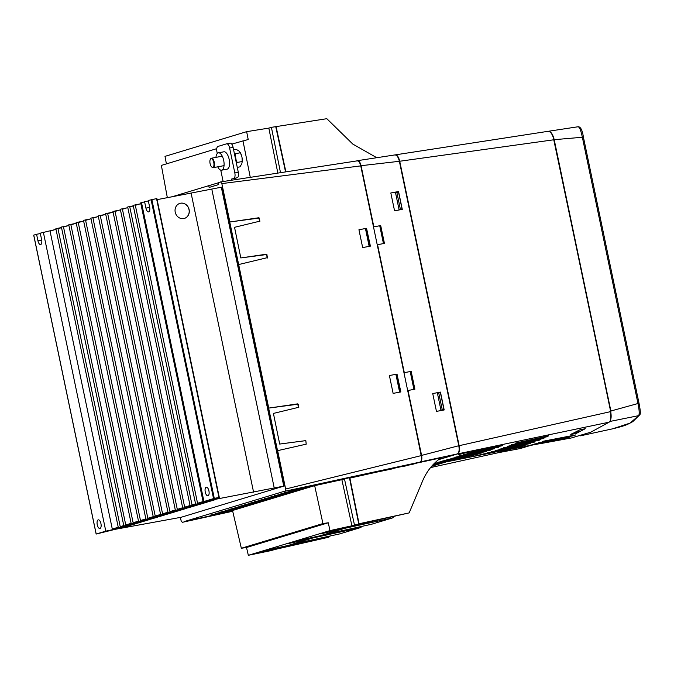 <?xml version="1.0" encoding="UTF-8"?>
<svg xmlns="http://www.w3.org/2000/svg" width="674" height="674" viewBox="0 0 674 674"><rect width="100%" height="100%" fill="white"/><g stroke="black" fill="none" stroke-linecap="round" stroke-linejoin="round"><path stroke-width="1.01" d="M210.414 159.207A4.802 2.081 79.4 0 1 210.515 159.005A4.802 2.081 79.4 0 1 211.392 158.23A4.802 2.081 79.4 0 1 214.281 162.35A4.802 2.081 79.4 0 1 213.161 167.683A4.802 2.081 79.4 0 1 212.066 167.278A4.802 2.081 79.4 0 1 211.897 167.127M210.086 163.58A4.415 1.912 79.4 0 1 210.305 159.393A4.415 1.912 79.4 0 1 213.768 162.468A4.415 1.912 79.4 0 1 213.616 166.512A4.415 1.912 79.4 0 1 211.737 166.992A4.415 1.912 79.4 0 1 210.086 163.58M236.161 162.055A8.046 3.488 -100.6 0 0 235.782 158.163A8.046 3.488 -100.6 0 0 234.586 154.514M235.411 156.697L235.344 153.706L234.308 153.192M236.448 163.428L237.172 162.459L236.035 159.662M237.265 167.363L239.91 166.866L241.823 163.731L242.227 161.516L237.172 162.459M242.21 161.928A7.768 3.37 -100.6 0 0 242.236 161.701A7.768 3.37 -100.6 0 0 242.033 157.59L241.798 156.452A7.768 3.37 -100.6 0 0 240.652 153.268L239.194 151.17L236.254 149.367L233.608 149.855M241.798 156.452L240.399 152.762L235.344 153.706M242.033 157.59L242.236 161.701M215.966 157.371A8.829 3.825 79.4 0 1 218.376 152.829A8.829 3.825 79.4 0 1 223.684 160.395A8.829 3.825 79.4 0 1 221.636 170.185A8.829 3.825 79.4 0 1 217.736 166.823M221.636 170.185L227.104 169.157A8.829 3.825 -100.6 0 0 229.16 159.367A8.829 3.825 -100.6 0 0 223.852 151.802L218.376 152.829M208.932 490.942A4.415 1.912 79.4 0 1 207.996 495.82A4.415 1.912 79.4 0 1 207.904 495.837A4.415 1.912 79.4 0 1 205.233 491.953A4.415 1.912 79.4 0 1 206.193 487.184A4.415 1.912 79.4 0 1 206.278 487.167A4.415 1.912 79.4 0 1 208.932 490.942M100.94 523.622A4.415 1.912 79.4 0 1 99.996 528.492A4.415 1.912 79.4 0 1 99.912 528.517A4.415 1.912 79.4 0 1 97.233 524.633A4.415 1.912 79.4 0 1 98.193 519.865A4.415 1.912 79.4 0 1 98.286 519.839A4.415 1.912 79.4 0 1 100.94 523.622M574.686 432.582L573.271 433.576L576.278 432.919L578.174 431.933L575.545 432.379M571.99 433.323L573.271 433.576M542.823 438.142L536.453 439.406M584.358 428.9L580.238 431.309L575.402 432.219M580.238 431.309L578.157 431.941M310.192 486.502L289.205 491.287M305.28 487.984L284.293 492.77M300.377 489.476L279.39 494.253M295.465 490.958L274.478 495.744M290.561 492.441L269.566 497.227M280.738 495.415L259.751 500.201M275.834 496.898L254.839 501.683M270.923 498.389L249.936 503.166M266.011 499.872L245.024 504.658M261.108 501.355L240.113 506.14M251.284 504.329L230.297 509.106M246.381 505.812L225.394 510.597M241.469 507.295L220.482 512.08M236.557 508.786L215.57 513.563M231.654 510.269L210.667 515.054M256.196 502.838L235.209 507.623M285.65 493.932L264.663 498.709M434.578 465.178L432.127 465.717M442.759 462.701L432.902 464.866M438.673 463.939L432.514 465.287M466.181 452.49L461.227 453.796M443.795 462.297L444.233 462.204M430.534 467.588L498.608 452.642L520.277 448.539L530.16 445.548M498.608 452.642L509.005 449.499M401.982 466.796L416.077 463.131M226.767 143.798L230.045 143.183A4.903 2.123 79.4 0 1 230.137 143.158L226.666 143.806A4.903 2.123 79.4 0 0 226.565 143.832L217.98 146.435A4.903 2.123 79.4 0 0 216.935 151.844L217.281 153.495M220.752 170.118L223.136 181.525M231.561 180.228L231.325 179.107L237.256 177.709L234.805 178.458L235.058 179.688M230.137 143.158A4.903 2.123 79.4 0 1 233.086 147.353L238.301 172.3L234.822 172.948A4.903 2.123 79.4 0 1 233.785 178.366M234.822 172.948L229.615 148.01L233.086 147.353M226.666 143.806A4.903 2.123 79.4 0 1 229.615 148.01M231.325 179.107L234.805 178.458M238.301 172.3A4.903 2.123 79.4 0 1 237.256 177.709M218.418 182.78L208.755 185.704L209.159 187.431M548.375 131.27L478.877 142.003L548.375 131.27M184.398 218.418A7.844 7.06 73.2 0 0 189.015 209.622A7.844 7.06 73.2 0 0 179.848 203.396M210.17 500.689L208.603 501.161L208.704 501.65L195.645 504.219L207.204 502.096L203.177 503.318L190.119 505.888L201.678 503.773L195.814 505.551L182.755 508.112L194.314 505.997L188.45 507.775L175.392 510.344L186.951 508.23L181.087 510.007L168.028 512.569L179.587 510.454L173.724 512.232L160.665 514.801L172.232 512.687L166.36 514.456L153.301 517.025L164.869 514.911L158.997 516.688L145.938 519.258L157.505 517.143L151.633 518.913L138.574 521.482L150.142 519.368L144.27 521.145L131.211 523.715L142.778 521.6L136.906 523.369L123.848 525.939L135.415 523.824L131.379 525.046L118.321 527.616L129.888 525.501L123.906 527.304L123.805 526.815L112.297 529.048L118.245 527.245M221.788 187.178L221.325 187.22L283.771 486.123L212.748 499.822L210.903 499.982L219.311 497.437L214.281 498.356L203.101 501.776L214.677 499.838L208.704 501.65M203.068 501.582L197.558 503.251L208.603 501.161M140.824 203.658L135.322 205.317L197.659 503.739M203.085 502.871L203.177 503.318M195.57 503.849L192.031 504.919L195.763 504.211M133.326 205.924L129.796 206.994L192.132 505.407M197.229 504.599L195.713 505.062L195.814 505.551M190.034 505.525L184.668 507.151L195.713 505.062M127.799 207.6L122.432 209.218L184.769 507.64M189.866 506.831L188.349 507.286L188.45 507.775M182.679 507.749L177.304 509.376L188.349 507.286M120.435 209.825L115.069 211.451L177.405 509.864M182.502 509.055L180.986 509.519L181.087 510.007M175.316 509.982L169.941 511.608L180.986 509.519M113.072 212.049L107.705 213.675L170.042 512.088M175.139 511.288L173.622 511.743L173.724 512.232M167.952 512.206L162.577 513.832L173.622 511.743M105.708 214.281L100.342 215.907L162.678 514.321M167.775 513.512L166.259 513.976L166.36 514.456M160.589 514.439L155.214 516.057L166.259 513.976M98.345 216.506L92.978 218.132L155.315 516.545M160.412 515.745L158.895 516.2L158.997 516.688M153.225 516.663L147.85 518.289L158.895 516.2M90.982 218.738L85.615 220.364L147.951 518.778M153.049 517.969L151.532 518.432L151.633 518.913M145.862 518.887L140.487 520.513L151.532 518.432M83.618 220.962L78.251 222.589L140.588 521.002M145.685 520.202L144.169 520.657L144.27 521.145M138.499 521.12L133.123 522.746L144.169 520.657M76.255 223.195L70.888 224.821L133.225 523.235M138.322 522.426L136.805 522.881L136.906 523.369M131.135 523.344L125.76 524.97L136.805 522.881M68.891 225.419L63.525 227.045L125.861 525.459M131.287 524.591L131.379 525.046M123.772 525.577L120.233 526.647L123.965 525.939M61.528 227.652L57.998 228.722L120.334 527.135M125.431 526.327L123.805 526.815M56.001 229.32L50.053 231.123L112.297 529.048M123.906 527.304L105.793 531.129L96.146 534.052L33.7 235.15M283.771 486.123L181.146 517.27L115.389 529.284L96.146 534.052M139.779 203.969L133.199 205.317L195.645 504.219M148.339 200.894L140.664 202.874L203.101 501.776M221.325 187.22L157.093 199.647M55.066 229.607L40.263 233.162L41.62 239.683A4.415 1.912 79.4 0 1 40.684 244.561A4.415 1.912 79.4 0 1 40.592 244.578A4.415 1.912 79.4 0 1 37.938 240.795L36.581 234.274L33.759 235.133L96.197 534.027M61.511 227.551L55.875 228.713L118.321 527.616M67.981 225.697L61.401 227.037L123.848 525.939M75.345 223.465L68.765 224.813L131.211 523.715M82.708 221.241L76.128 222.58L138.574 521.482M90.072 219.008L83.492 220.356L145.938 519.258M97.435 216.784L90.855 218.123L153.301 517.025M104.799 214.559L98.219 215.899L160.665 514.801M112.162 212.327L105.582 213.666L168.028 512.569M119.525 210.103L112.946 211.442L175.392 510.344M126.889 207.87L120.309 209.218L182.755 508.112M133.309 205.823L127.672 206.985L190.119 505.888M219.244 497.437L156.865 198.535L148.255 200.481L149.62 207.011A4.415 1.912 79.4 0 1 148.676 211.88A4.415 1.912 79.4 0 1 148.592 211.906A4.415 1.912 79.4 0 1 145.938 208.123L144.573 201.602M191.13 193.261L253.576 492.163M175.223 212.192A7.844 7.06 73.2 0 0 184.449 218.401A7.844 7.06 73.2 0 0 189.124 209.589A7.844 7.06 73.2 0 0 179.899 203.38A7.844 7.06 73.2 0 0 175.223 212.192M211.771 189.015L274.217 487.909M40.347 233.566L36.581 234.274M437.418 393.22L438.74 392.967L442.254 409.775L440.939 410.062L437.418 393.22M438.74 392.967L440.408 392.656L443.922 409.455L440.939 410.062M442.254 409.775L443.922 409.455M395.512 192.638L396.843 192.385L400.356 209.193L399.033 209.479L395.512 192.638M396.843 192.385L398.511 192.073L402.024 208.881L399.033 209.479M400.356 209.193L402.024 208.881M395.933 374.517L396.759 374.365L400.356 391.577L399.53 391.729L395.933 374.517M400.348 391.577L399.53 391.729M365.477 228.713L366.294 228.553L369.891 245.774L369.066 245.926L365.477 228.713M369.883 245.774L369.066 245.926M390.827 192.966L398.553 191.534L402.277 209.37L394.56 210.81L390.827 192.966L398.452 191.559L402.176 209.395M432.733 393.557L440.349 392.142L444.073 409.969M397.011 374.129L400.845 391.939L393.127 393.38L389.395 375.536L397.011 374.129L400.744 391.965M366.555 228.334L370.388 246.145L362.663 247.585L358.939 229.741L366.555 228.334L370.279 246.162M298.565 407.711L297.689 403.869L268.631 408.115L277.528 450.679L306.223 444.158L305.827 440.611L306.181 444.166M279.702 444.065L273.417 413.423L279.702 444.065L305.718 440.644M259.684 221.594L258.808 217.753L229.75 221.999L268.741 408.082L298.102 404.198M240.82 257.94L234.535 227.307L240.82 257.94L266.424 254.208L267.3 258.049M421.149 455.514L408.031 390.49L421.595 455.405L458.792 445.733L399.37 161.297C398.258 156.932 396.716 154.818 394.737 154.953L357.414 160.682C358.972 160.564 360.186 162.232 361.07 165.694L399.37 161.297M361.07 165.694L373.843 226.843L380.709 225.563L384.433 243.407L377.465 244.713L404.198 372.68L410.188 371.559L413.912 389.395M360.994 165.863L373.741 226.877L379.732 225.756L383.455 243.584M640.056 413.389C640.477 412.075 640.131 408.739 639.028 403.389C639.55 405.942 641.033 413.356 639.896 414.678L632.785 421.654C627.671 424.258 627.132 425.311 612.767 428.79L630.055 423.095L638.708 415.639L609.363 421.562M639.896 414.678L638.708 415.639C639.525 413.87 639.281 409.834 637.975 403.524L610.88 411.005L610.695 419.641M639.028 403.372L583.406 137.117L639.036 403.381L637.975 403.524L582.353 137.26L554.205 139.687L610.88 411.005M548.105 131.337C550.709 131.144 552.739 133.932 554.205 139.687M548.358 131.278L578.174 126.746C580.626 126.737 582.37 130.2 583.406 137.117L582.353 137.26C580.878 130.326 579.446 126.83 578.039 126.788M529.393 445.775L531.938 445.219M354.482 525.021L351.912 525.796L341.878 479.686L349.435 477.664L344.465 478.902L354.482 525.021L358.77 524.086L349.469 477.815L393.355 468.666M393.321 468.497L349.511 477.992M288.733 543.463L309.956 538.855L288.43 543.547L298.675 540.447L320.192 535.763L341.861 529.208L320.335 533.892L330.589 530.792L352.098 526.108L358.77 524.086M166.394 163.892L165.004 156.368L246.642 131.666L248.209 139.518L231.755 144.11M216.767 148.651L161.372 165.408L167.346 197.726M277.84 173.092L268.833 128.111L246.642 131.666M268.833 128.111L271.403 127.335L280.502 172.679M285.557 171.904L275.742 126.661L271.403 127.335M328.272 522.771L246.516 547.507L241.343 548.257L322.93 523.572L328.272 522.771L329.974 530.606L248.335 555.309L246.516 547.507M329.974 530.606L351.912 525.796M256.819 553.11L278.05 548.484L271.378 550.532L248.335 555.309M278.05 548.51L256.524 553.202L266.769 550.102L288.287 545.418L309.956 538.855M259.869 221.173L259.22 218.073M267.485 257.62L266.837 254.528M298.751 407.29L298.211 404.164M320.639 533.808L341.861 529.208M250.281 177.346L242.952 140.723M322.93 523.572L314.64 485.499L341.878 479.686L314.674 485.651L232.538 510.504L241.343 548.257M341.861 529.183L351.794 526.175M309.956 538.838L319.889 535.83M278.05 548.484L287.983 545.485M393.287 468.346L413.364 464.116L420.02 462.094C421.444 461.311 421.857 459.146 421.275 455.599L360.75 165.888L221.839 183.598L229.859 221.965L259.33 218.039M259.979 221.139L234.535 227.307M240.93 257.915L266.946 254.494M267.595 257.594L238.748 264.528M298.86 407.256L273.417 413.423M279.811 444.031L305.827 440.611M360.75 165.888C359.874 162.434 358.661 160.766 357.094 160.875L220.625 181.921L218.418 182.755L218.747 184.533L209.134 187.439L208.729 185.687L171.541 196.934M232.538 510.504L314.64 485.499M341.836 479.534L344.431 478.751M232.673 511.077L184.322 521.55L283.147 491.649L417.981 462.718M358.939 229.741L366.656 228.301M389.395 375.536L397.121 374.104M421.275 455.599L285.65 489.021L285.228 491.186L420.02 462.094M221.839 183.598L220.668 181.913L357.094 160.875M184.322 521.55L232.64 510.926M307.748 487.268L288.902 491.38L307.74 487.243M297.925 490.242L279.087 494.345L297.925 490.217M288.11 493.208L269.263 497.319L288.11 493.208M278.295 496.182L259.448 500.293L278.286 496.157M268.471 499.156L249.633 503.259L268.471 499.156M258.656 502.122L239.818 506.233L258.648 502.096M248.841 505.096L229.994 509.199L248.841 505.096M239.026 508.061L220.179 512.173L239.017 508.036M229.202 511.035L210.364 515.138L229.202 511.035M234.114 509.552L215.267 513.655L234.105 509.527M243.929 506.578L225.091 510.69L243.921 506.553M253.753 503.604L234.906 507.716L253.744 503.588M263.568 500.639L244.721 504.742L263.559 500.614M273.383 497.665L254.545 501.776L273.374 497.639M283.198 494.699L264.36 498.802L283.198 494.674M293.022 491.725L274.175 495.837L293.013 491.7M302.837 488.751L283.99 492.863L302.837 488.751M283.181 491.801L285.228 491.186M285.65 489.021L277.629 450.645M180.421 517.447L181.087 520.657L182.283 522.333L232.715 511.246L184.356 521.71M377.566 244.687L404.299 372.646L411.165 371.366L414.889 389.21L408.031 390.49M436.457 411.393L432.733 393.549L440.459 392.108L444.183 409.952L436.457 411.393M421.595 455.405C422.177 458.943 421.764 461.109 420.34 461.901L457.208 453.964C459.002 452.97 459.533 450.224 458.792 445.733M419.455 462.271L457.208 453.964M455.135 454.588L438.673 459.567M438.664 459.575L455.161 454.588M410.188 371.559L411.165 371.366M379.732 225.756L380.709 225.563M416.633 463.122L441.032 457.831L416.616 463.131M349.545 478.195L415.47 463.476M406.06 465.557L405.622 466.004M376.749 157.699L352.805 144.084L326.823 118.691L276.079 126.611L285.894 171.853M280.713 547.684L328.727 537.229L274.663 549.537M349.873 478.093L359.048 523.757L409.169 512.889L422.994 480.031C427.131 470.738 433.146 463.341 441.032 457.831M291.808 544.348L339.688 533.909L360.632 527.574L362.174 526.31M323.714 534.693L371.593 524.254L392.538 517.918L394.079 516.655M355.619 525.038L409.169 512.889M328.727 537.229L330.26 535.965M360.632 527.574L312.626 538.029M392.538 517.918L344.532 528.374M459.146 445.691C459.921 450.165 459.39 452.903 457.562 453.914L609.144 422.177C611.116 420.382 611.621 416.869 610.686 411.612L459.146 445.691L399.724 161.246L553.893 139.771C552.596 134.505 550.768 131.691 548.392 131.337M610.686 411.612L553.893 139.771M541.332 443.467L571.451 437.94L590.803 432.177L609.144 422.177M457.562 453.914L438.547 459.668M585.293 428.715L576.304 433.407L570.76 434.46L579.91 429.81L585.293 428.715M525.956 446.222L559.412 440.055L525.956 446.222M565.579 438.462L534.187 444.082L565.52 438.21M573.7 435.716L542.343 441.411L575.722 434.915L573.7 435.716L573.599 435.303M502.181 450.78L507.354 449.811M483.031 454.057L516.444 447.839L483.031 454.057M522.603 446.163L491.236 451.782L522.544 445.918M498.389 447.275L467.175 453.299L498.313 446.921M534.777 442.018L503.47 447.789L534.684 441.613M433.441 464.293L455.329 459.912L433.331 464.403M434.14 463.586L463.67 458.025L433.93 463.796M469.879 456.45L438.572 462.162L469.837 456.281M478.093 454.141L446.761 459.752L478.034 453.897M486.257 451.58L454.942 457.25L486.19 451.285M494.362 448.774L463.097 454.638L494.286 448.429M546.707 436.819L515.593 443.071L548.611 435.876L546.707 436.819L546.58 436.297M502.408 445.716L471.244 451.934L502.324 445.346M490.318 450.207L459.019 455.961L490.242 449.887M482.18 452.886L450.855 458.514L482.121 452.616M473.991 455.329L442.666 460.974L473.94 455.119M465.742 457.52L434.469 463.333L465.717 457.376M433.736 463.99L459.508 459.002L433.576 464.15M441.478 462.777L433.214 464.529M433.256 464.487L494.91 452.17M538.779 440.4L507.522 446.298L540.75 439.558L538.779 440.4L538.678 439.954M530.741 443.517L499.409 449.196L530.665 443.163M526.689 444.899L495.331 450.527L526.613 444.596M487.142 452.953L520.572 446.744L487.142 452.953M478.902 455.068L512.282 448.808L478.902 455.068M476.333 455.742L471.126 456.77M542.755 438.664L511.566 444.722L544.702 437.771L542.755 438.664L542.654 438.243M569.656 437.173L538.273 442.818L569.581 436.845M530.084 445.219L563.557 439.027L530.084 445.219M458.286 454.739L468.818 451.959L458.286 454.739M576.194 432.935L576.304 433.407M610.459 411.106L609.903 411.3M610.796 411.03L553.775 139.804M356.495 160.96L357.414 160.682M395.116 154.894L480.537 141.742M395.09 154.902C397.079 154.717 398.62 156.831 399.724 161.246M431.613 466.298L447.174 461.589M105.793 531.129L43.347 232.227M57.998 228.722L57.897 228.233M63.525 227.045L63.423 226.557M70.888 224.821L70.787 224.332M78.251 222.589L78.15 222.1M85.615 220.364L85.514 219.876M92.978 218.132L92.877 217.643M100.342 215.907L100.241 215.419M107.705 213.675L107.604 213.186M115.069 211.451L114.968 210.962M122.432 209.218L122.331 208.738M129.796 206.994L129.694 206.505M135.322 205.317L135.221 204.837M213.523 498.533L151.077 199.63M203.927 501.431L141.481 202.537M218.974 497.479L156.537 198.577M151.844 199.462L214.281 498.356M149.695 207.415L145.938 208.123M41.695 240.096L37.938 240.795M117.293 528.551L117.192 528.062M222.277 156.191L211.392 158.23M224.046 165.636L213.161 167.683M219.311 497.437L156.865 198.535M284.327 486.038L221.881 187.145M612.792 428.782L580.432 435.834M529.326 445.8L532.106 445.185M433.205 464.546L438.066 463.501M507.775 449.735L529.612 445.649"/></g></svg>
